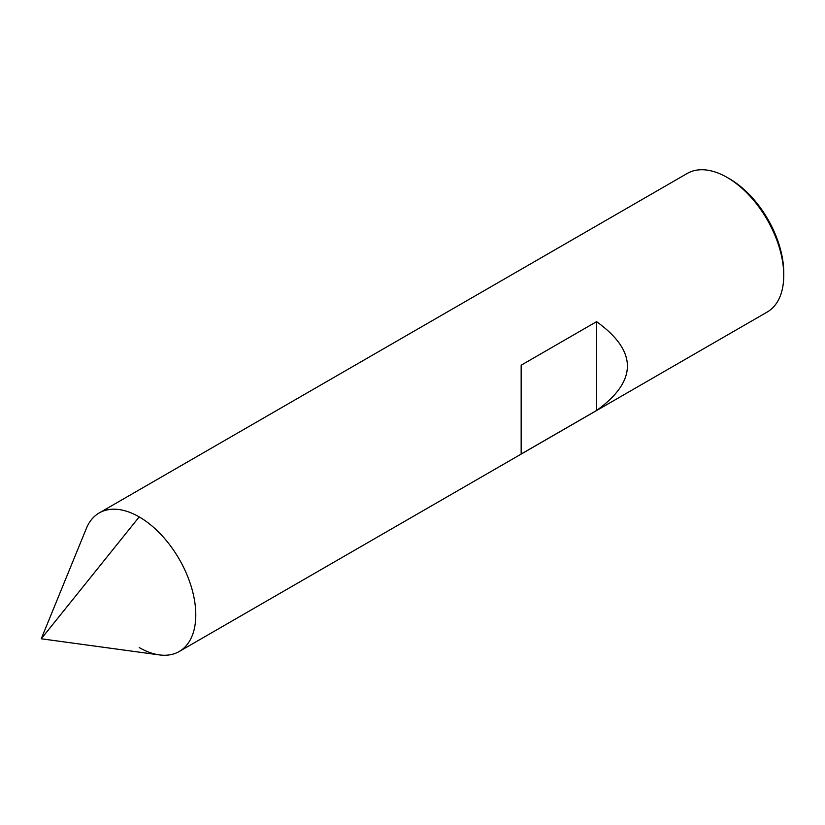 <?xml version="1.0" encoding="UTF-8"?>
<svg xmlns="http://www.w3.org/2000/svg" width="825" height="825" viewBox="0 0 825 825"><rect width="100%" height="100%" fill="white"/><g stroke="black" fill="none" stroke-linecap="round" stroke-linejoin="round"><path stroke-width="1.24" d="M179.211 651.513L767.178 312.056A80.004 46.19 -120 0 0 783.75 275.437A80.004 46.19 -120 0 0 727.176 177.447A80.004 46.19 60 0 0 687.173 173.487L99.206 512.944A80.004 46.19 60 0 1 139.208 516.904L41.25 638.787L86.367 528.413A80.004 46.19 60 0 1 139.208 516.904A80.004 46.19 -120 0 1 191.483 587.41A80.004 46.19 -120 0 1 179.211 651.513A80.004 46.19 -120 0 1 139.208 647.553M727.176 177.447L729.537 178.808L727.176 177.447M521.163 454.028L596.588 410.479C637.673 380.872 637.673 351.264 596.588 321.657L521.163 365.207L521.163 454.028M783.75 275.437L783.75 272.714A76.673 44.261 -120 0 0 729.537 178.808M596.588 410.479L596.588 321.657M41.25 638.787L159.39 654.906A80.004 46.19 -120 0 0 194.844 602.498A80.004 46.19 -120 0 0 139.208 516.904"/></g></svg>
